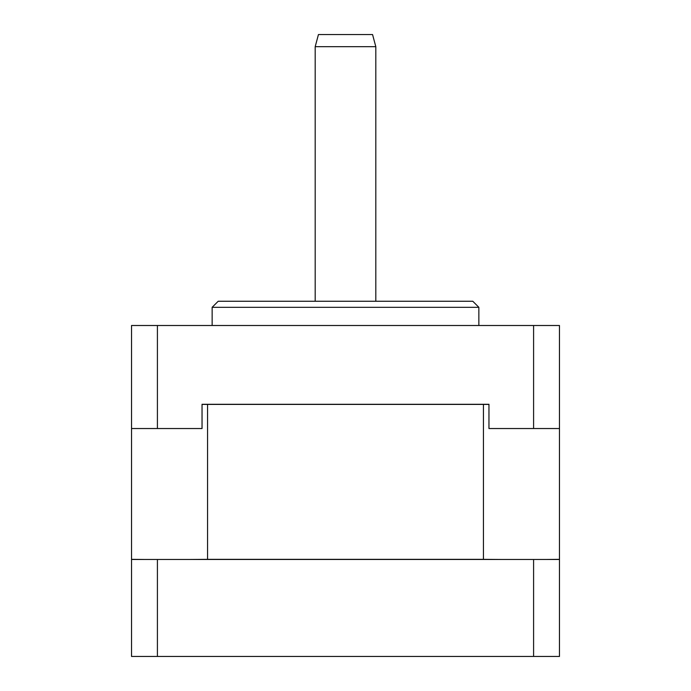 <?xml version="1.0" encoding="UTF-8"?>
<svg xmlns="http://www.w3.org/2000/svg" width="691" height="691" viewBox="0 0 691 691"><rect width="100%" height="100%" fill="white"/><g stroke="black" fill="none" stroke-linecap="round" stroke-linejoin="round"><path stroke-width="1.04" d="M212.146 307.314L218.209 301.25L472.791 301.25L478.854 307.314L212.146 307.314L212.146 325.496M315.191 46.677L318.439 34.55L372.561 34.55L375.809 46.677L315.191 46.677L315.191 301.25M546.944 559.468L559.468 559.347L559.468 428.541L533.59 428.541L533.59 325.496L559.468 325.496L559.468 428.541M207.559 404.416L483.441 404.416L483.441 559.347L207.559 559.347L207.559 404.416L202.04 404.416M144.056 559.468L131.532 559.347L131.532 428.541L202.04 428.541L202.04 404.295L488.96 404.295L488.96 428.541L533.59 428.541M157.41 428.541L157.41 325.496L131.532 325.496L131.532 428.541M157.41 325.496L533.59 325.496M488.96 404.416L483.441 404.416M202.04 404.295L488.96 404.295M189.835 559.468L207.559 559.347M483.441 559.347L501.165 559.468M157.41 559.468L131.532 559.468L131.532 656.45L559.468 656.45L559.468 559.468L157.41 559.468L157.41 656.45M533.59 559.468L533.59 656.45M375.809 46.677L375.809 301.25M478.854 307.314L478.854 325.496"/></g></svg>
